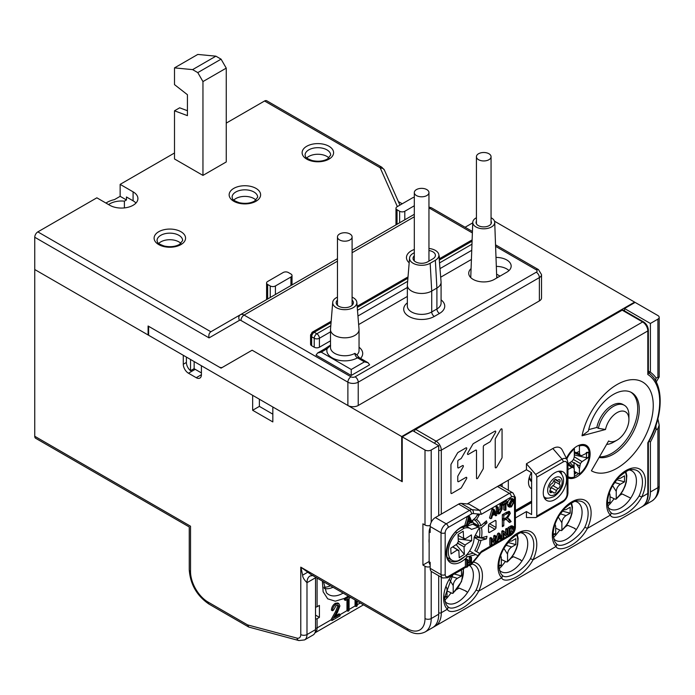 <?xml version="1.0" encoding="UTF-8"?>
<svg xmlns="http://www.w3.org/2000/svg" width="695" height="695" viewBox="0 0 695 695"><rect width="100%" height="100%" fill="white"/><g stroke="black" fill="none" stroke-linecap="round" stroke-linejoin="round"><path stroke-width="1.04" d="M190.534 359.471L190.534 370.704A7.324 4.222 60 0 1 186.399 362.46L186.399 357.082M438.71 515.603L438.71 445.677L431.204 450.012A4.396 2.537 180 0 1 425.001 450.012L402.223 436.868L402.223 481.687L272.831 406.983L272.831 421.926L252.65 410.276L259.374 406.384L259.374 399.217M252.65 410.276L252.65 395.333L201.411 365.752L201.411 374.709A7.324 4.222 -120 0 1 199.891 378.063A7.324 4.222 -120 0 1 196.233 377.698L188.467 373.224A7.324 4.222 -120 0 1 183.289 364.258L186.399 362.46M183.289 364.258L183.289 355.293L34.75 269.53L34.75 436.269A4.396 2.537 120 0 0 35.662 438.284L189.249 526.958L189.249 569.839A4.396 2.537 -0 0 0 190.534 571.638A24.89 14.369 60 0 0 208.135 602.113L247.576 624.892L248.775 627.064L209.047 604.129C196.937 595.876 190.343 584.452 189.249 569.839M624.518 308.528L635.126 302.403L657.904 315.547A4.396 2.537 180 0 1 659.19 317.337A4.396 2.537 180 0 1 657.904 319.135L650.398 323.462L624.518 308.528L624.518 310.891M642.093 506.698L651.841 501.069A29.277 16.906 -120 0 0 657.904 487.664L657.904 428.693L659.19 425.079L657.878 418.824M656.21 381.955L659.19 376.942L659.19 317.337M430.17 566.694A4.396 2.537 180 0 1 425.001 566.251L422.925 565.061L422.925 523.822L425.001 525.02A4.396 2.537 0 0 0 430.248 525.437M425.001 566.251L425.001 618.55A4.396 2.537 -0 0 0 431.204 618.55A29.277 16.906 60 0 1 425.14 631.955C419.589 634.587 413.985 634.179 408.312 630.721L311.204 574.661L300.779 567.155L300.779 634.561A4.396 2.537 -0 0 0 306.99 634.561A11.711 6.759 60 0 1 304.566 639.921L298.911 640.564L248.775 627.064M304.566 639.921L313.106 634.987A11.711 6.759 -120 0 0 315.53 629.627L315.53 577.762A14.638 8.453 60 0 1 315.547 577.163M300.987 567.468L302.62 575.156C302.551 577.137 304.01 579.647 306.99 582.688L306.99 634.561L315.53 629.627M307.529 572.324L302.62 575.156M429.136 561.473L422.925 565.061M435.869 625.648L433.541 627.038A29.277 16.906 -120 0 0 438.71 614.215L438.71 575.755M648.348 371.903A63.679 36.766 -60 0 1 650.485 374.423M645.221 503.771L645.221 504.822L642.892 506.134M429.136 538.738A18.478 10.668 120 0 0 429.136 542.977M531.614 502.311L515.395 511.676M434.87 626.334L435.869 625.691M466.536 591.697L465.911 591.341M520.885 560.326L520.251 559.97M575.225 528.947L574.6 528.591M34.75 436.269L190.534 526.219C188.832 527.201 188.832 527.201 190.534 526.219L190.534 571.638M642.892 506.168L641.763 506.89M649.043 441.247L650.398 442.029L650.398 491.999A29.277 16.906 60 0 1 645.221 504.822M655.958 425.331L656.063 429.753A63.679 36.766 120 0 1 650.398 442.029M657.904 428.693L656.063 429.753M402.223 436.868L412.83 430.744L438.71 445.677M648.348 371.06L650.398 372.242L650.398 323.462M650.398 372.242A63.679 36.766 120 0 1 656.063 377.976L659.19 376.942M656.063 377.976L655.602 380.825M574.418 472.713L575.59 473.391L574.418 472.713M515.395 510.478L531.614 501.112M508.323 490.27L508.323 480.193M531.388 472.591A13.909 8.027 120 0 0 528.513 482.287A13.909 8.027 120 0 0 531.614 488.776M502.111 486.682L502.111 484.076L499.071 485.84M502.424 483.598L502.111 484.076M568.701 477.005A25.619 14.795 -60 0 1 568.128 477.343A25.619 14.795 -60 0 1 567.945 477.448M190.534 370.704L194.157 368.619L194.157 361.565M201.411 372.92L195.199 369.332A7.324 4.222 60 0 1 194.157 368.619M272.831 414.159L259.374 406.384M457.423 543.177L464.147 546.904A1.468 0.843 120 0 0 465.12 545.08L458.396 541.058M458.292 538.946L471.705 540.71L471.418 534.907L464.833 539.138L463.721 538.503A1.468 0.843 120 0 1 464.521 538.39A1.468 0.843 120 0 1 464.825 538.99L464.833 539.138M465.12 544.941L471.705 540.71M463.73 538.495L458.118 535.411M463.6 538.582L463.235 531.18L458.066 534.498L458.309 541.978A1.468 0.843 120 0 0 457.327 543.803L450.751 548.173L451.038 553.976L457.623 549.745L458.726 550.388A1.468 0.843 120 0 1 457.935 550.492A1.468 0.843 120 0 1 457.631 549.893L452.714 546.913M458.726 550.388L452.836 546.835M458.848 550.301L459.221 557.703L464.382 554.384L456.198 544.672M464.382 554.384L464.017 546.991M456.919 532.839L464.156 528.2A18.296 10.564 -60 0 1 470.376 528.591A18.296 10.564 -60 0 1 471.471 529.399L478.16 527.158A1.468 0.843 -60 0 1 478.681 527.184A1.468 0.843 -60 0 1 478.977 527.783A1.468 0.843 -60 0 1 478.716 528.799L474.164 537.305A18.296 10.564 -60 0 1 465.537 556.043L458.3 560.683A18.296 10.564 -60 0 1 452.08 560.292A18.296 10.564 -60 0 1 456.919 532.839L455.59 532.075M464.156 528.2L462.245 527.088M478.681 527.184L473.503 524.195A1.468 0.843 120 0 0 472.982 524.169L466.484 526.35M476.423 221.114A7.688 4.439 0 0 0 476.058 222.461A7.688 4.439 0 0 0 480.801 226.561A7.688 4.439 0 0 0 489.176 225.606A7.688 4.439 0 0 0 491.426 222.461A7.688 4.439 0 0 0 491.061 221.114M496.69 276.619A16.836 9.721 180 0 1 497.742 277.435M491.061 217.743A10.981 6.342 180 0 1 494.718 222.331A10.981 6.342 180 0 1 491.504 226.944A10.981 6.342 180 0 1 479.437 228.299A10.981 6.342 180 0 1 472.765 222.331A10.981 6.342 180 0 1 475.979 217.987A10.981 6.342 180 0 1 476.423 217.743M488.915 153.734A7.324 4.222 180 0 1 491.061 156.722A7.324 4.222 180 0 1 486.543 160.632A7.324 4.222 180 0 1 478.568 159.711A7.324 4.222 180 0 1 476.423 156.722A7.324 4.222 180 0 1 480.94 152.822A7.324 4.222 180 0 1 488.915 153.734M426.808 189.596A7.324 4.222 180 0 1 428.954 192.585A7.324 4.222 180 0 1 424.437 196.485A7.324 4.222 180 0 1 416.461 195.573A7.324 4.222 180 0 1 414.316 192.585A7.324 4.222 180 0 1 418.833 188.675A7.324 4.222 180 0 1 426.808 189.596M349.95 233.972A7.324 4.222 180 0 1 352.096 236.96A7.324 4.222 180 0 1 347.578 240.861A7.324 4.222 180 0 1 339.594 239.949A7.324 4.222 180 0 1 337.457 236.96A7.324 4.222 180 0 1 341.975 233.051A7.324 4.222 180 0 1 349.95 233.972M575.034 471.775A25.619 14.795 -60 0 1 574.418 472.418M583.783 445.182A40.258 23.239 -60 0 1 583.687 444.513M582.558 444.47L585.711 446.294A17.566 10.138 -60 0 0 579.43 446.008L578.466 445.486M585.711 446.294A17.566 10.138 -60 0 1 588.821 458.752A17.566 10.138 -60 0 1 579.43 474.103L574.079 471.262M568.319 463.661L573.445 467.526L574.261 468.925L574.418 477.005A17.566 10.138 -60 0 1 568.145 476.718A17.566 10.138 -60 0 1 567.945 476.605L568.145 476.718M566.79 459.065A17.566 10.138 -60 0 1 574.418 448.909L573.792 448.518M574.079 448.266L574.079 448.701M579.43 446.008L579.43 451.42L576.433 452.671L574.079 451.785M573.045 467.222A11.719 6.768 120 0 0 573.775 466.632L574.079 462.566L576.433 464.225L579.43 468.691L580.403 463.513L582.036 461.628L588.535 457.406A16.732 9.66 120 0 0 588.535 452.202L582.036 455.486L580.403 455.486L579.587 454.087L579.43 451.42M579.43 468.691L579.43 474.103M574.348 454.938L586.259 457.744L588.535 457.406M586.259 452.506L588.535 452.202M574.418 452.949L580.403 455.486M576.433 452.671L579.587 454.087M574.6 453.027A9.165 5.291 -60 0 1 574.391 454.721M569.778 462.714A9.165 5.291 -60 0 1 568.414 463.739M573.974 462.835L571.525 461.584M579.587 465.858L576.433 464.225M580.403 463.513L573.445 459.499L571.811 461.393L567.945 463.904M582.036 461.628L574.287 456.763M574.079 462.566L574.079 468.621M573.775 466.632L569.943 462.557M574.418 448.909L574.261 457.162L573.445 459.499M567.945 469.481L571.811 467.526L573.445 467.526M567.945 464.703L571.811 467.526M496.03 521.207A1.468 0.843 120 0 0 495.726 520.538A1.468 0.843 120 0 0 494.996 520.607L489.567 523.752A1.468 0.843 120 0 0 488.533 525.542L488.533 531.814A1.468 0.843 120 0 0 488.828 532.483A1.468 0.843 120 0 0 489.567 532.413L494.996 529.277A1.468 0.843 120 0 0 496.03 527.488L496.03 521.207L494.996 520.607M475.345 535.089L479.428 537.452A27.817 16.055 120 0 0 479.428 528.018L481.47 527.731L486.995 522.831L486.457 520.833L480.931 525.733L478.898 526.019A27.817 16.055 120 0 0 474.815 520.207L476.579 519.539L479.524 514.439L478.872 514.057L481.374 514.283L479.863 510.373L468.995 504.101L461.228 503.406A7.324 4.222 120 0 0 458.639 504.101L435.348 517.549A7.324 4.222 120 0 0 430.17 526.515L430.17 532.492L429.136 531.892A7.324 4.222 120 0 1 430.17 527.705M465.511 525.359A21.224 12.258 120 0 0 461.228 527.105A21.224 12.258 120 0 0 446.216 553.107A21.224 12.258 120 0 0 461.228 561.769A21.224 12.258 120 0 0 467.205 556.886L475.849 554.575L478.03 555.835L479.524 553.316L474.815 550.596A27.817 16.055 120 0 0 478.898 540.067L480.931 540.397L486.457 538.92L486.995 536.297L481.47 537.782L479.428 537.452M503.962 534.073L506.942 536.87L503.962 533.239L503.962 538.59L503.093 539.094L503.093 531.927L501.799 531.18L501.799 538.008M503.093 531.927L504.014 531.388L506.994 535.028L506.994 529.677L507.871 529.164L506.577 528.417L505.699 528.93L505.699 533.447M504.014 531.388L502.72 530.641L501.799 531.18M512.397 525.985L511.225 525.837L508.01 527.592L508.01 534.768L509.305 535.515L511.529 534.229L514.396 528.947L513.423 526.575L512.128 525.828M499.966 508.827L499.966 504.744L501.26 505.491L501.26 509.574L499.966 508.827L498.263 512.067M497.359 507.741L498.237 507.237L496.942 506.49L496.065 506.994L496.673 513.223L497.968 513.97L497.359 507.741L496.065 506.994M501.26 505.491L502.137 504.987L500.843 504.24L499.966 504.744M503.093 504.431L507.949 501.634L506.655 500.886L501.799 503.684L501.799 504.518L503.093 505.265L503.093 504.431L501.799 503.684M503.788 504.857L503.788 509.713L505.083 510.46L505.083 504.11L503.093 505.265M507.359 502.798L507.211 504.24L508.097 506.377L509.392 507.124L508.505 504.987L511.451 499.514L510.165 498.767L507.767 501.529M511.451 499.514L513.518 499.262L512.224 498.515L510.165 498.767M494.241 514.509L495.761 515.838L495.057 514.039L492.407 515.568L491.704 518.183L490.774 518.713L493.242 510.121L491.947 509.374L489.48 517.966L490.774 518.713M493.242 510.121L494.232 509.548L492.937 508.801L491.947 509.374M499.974 538.686L501.495 540.015L500.791 538.217L498.141 539.746L497.438 542.361L496.508 542.899L498.975 534.299L497.681 533.552L495.926 539.676M498.975 534.299L499.957 533.734L498.671 532.987L497.681 533.552M493.754 541.084L493.754 542.995L495.049 543.742L495.049 540.336L492.025 542.083L492.025 545.488L491.148 545.992L491.148 538.825L489.853 538.078L489.853 545.245L491.148 545.992M491.148 538.825L492.025 538.312L492.025 541.257L495.049 539.511L495.049 536.566L495.926 536.062L494.632 535.315L493.754 535.819L493.754 538.764L492.025 539.763M492.025 538.312L490.731 537.565L489.853 538.078M503.797 520.477L506.012 519.252L509.478 522.562L511.146 521.597L509.452 519.278L507.559 518.157L510.304 513.353L509.522 511.451L506.829 512.137L502.337 514.726L502.337 526.68L503.797 525.837L503.797 520.477L502.337 519.634M504.77 518.531L506.837 519.313L505.109 518.34M479.524 514.439L477.031 515.386M473.842 519.651L474.815 520.216M469.646 521.537L471.167 522.866L470.463 521.068L467.813 522.597L467.109 525.212L466.18 525.741L464.886 524.994L467.353 516.402L471.575 513.961A4.396 2.537 -60 0 1 473.13 513.544L478.872 514.057M472.435 520.894A27.817 16.055 -60 0 1 473.217 522.779M473.738 524.725L473.208 522.736L478.898 526.019M470.289 522.353L467.205 525.09A21.224 12.258 120 0 0 467.136 525.099M467.587 561.047L469.316 560.04L469.316 557.103L470.194 556.599L471.488 557.347L470.611 557.85L470.611 560.787L467.587 562.542L467.587 559.597L466.71 560.101L466.71 567.276L467.587 566.764L467.587 563.367L470.611 561.621L470.611 565.018L469.316 564.27L469.316 562.368M468.334 515.829L469.629 516.576L468.647 517.149L467.353 516.402L448.284 527.409A4.396 2.537 -60 0 0 445.182 532.787L445.182 574.626A4.396 2.537 -60 0 0 448.284 576.416L465.415 566.529L465.415 559.353L466.293 558.85L467.587 559.597M477.847 513.97L475.849 517.428L471.61 521.189M475.849 554.575L469.611 550.979M478.03 555.835L473.13 561.595A4.396 2.537 -60 0 1 471.575 562.967L471.488 563.019M429.136 531.892L429.136 561.769L430.17 562.368L430.17 568.345L441.038 574.626L441.038 532.787A7.324 4.222 -60 0 1 446.216 523.822L469.507 510.373A7.324 4.222 -60 0 1 472.096 509.678L479.863 510.373L509.357 493.346A7.324 4.222 -60 0 1 513.023 492.981L501.112 486.109A7.324 4.222 120 0 0 497.455 486.474L467.196 503.945L526.436 469.733L526.436 463.765L552.838 448.518A14.638 8.453 120 0 1 562.272 450.108L567.285 460.038A8.131 4.691 -60 0 0 562.047 459.152L552.838 448.518M429.136 561.769A7.324 4.222 120 0 0 430.17 564.757M478.872 554.454L481.374 551.335L481.157 552.447M479.524 553.316L474.815 550.596M479.428 528.018L478.977 527.757M478.898 540.067L474.164 537.331M474.285 524.647L476.075 524.395M483.668 523.309L486.995 522.831M486.457 538.92L474.346 536.957M430.17 568.345A7.324 4.222 120 0 0 431.691 571.698L442.559 577.971A7.324 4.222 -60 0 1 441.038 574.626A2.928 1.694 -0 0 0 445.182 574.626M465.415 566.529L466.71 567.276M465.415 559.353L466.71 560.101M469.316 560.04L470.611 560.787M469.316 557.103L470.611 557.85M470.611 565.018L471.488 564.514L471.488 557.347M471.749 521.502L475.849 517.428M469.629 516.576L472.096 522.327L471.167 522.866M466.18 525.741L468.647 517.149M470.202 520.39L469.142 517.688L468.082 521.615L470.202 520.39L468.734 519.2M469.559 518.774L468.943 518.418M467.205 556.886L466.084 555.079M501.99 538.46L503.093 539.094M506.994 529.677L505.699 528.93M507.871 529.164L507.871 536.34L506.942 536.87M509.305 535.515L509.305 528.339L508.01 527.592M511.225 525.837L512.519 526.584L509.305 528.339M512.519 526.584L513.57 526.645L512.276 525.898M511.459 533.439L510.173 534.177L510.173 528.66L512.458 527.488L513.518 529.434L512.927 532.083L511.459 533.439L510.173 532.7M512.91 527.583L512.458 527.488M512.119 527.592L511.633 531.336L510.165 532.691M512.224 528.686L513.518 529.434M511.633 531.336L512.927 532.083M502.137 504.987L502.137 509.114L499.757 513.622L497.968 513.97M498.237 507.237L498.628 512.91L499.696 512.736L498.402 511.989M499.696 512.736L501.26 509.574M507.949 501.634L507.949 502.459L505.96 503.606L505.96 509.948L505.083 510.46M513.518 499.262L514.396 501.503L511.451 506.872L509.392 507.124M507.211 504.24L508.505 504.987M509.383 504.492L510.034 506.203L511.451 506.047L513.518 501.999L512.858 500.174L511.459 500.339L509.383 504.492M512.059 500.087L512.224 501.251L510.156 505.3L511.451 506.047M510.156 505.3L509.531 505.552M512.224 501.251L513.518 501.999M494.232 509.548L496.69 515.299L495.761 515.838M492.677 514.587L494.797 513.362L493.737 510.66L492.677 514.587M493.155 512.814L494.797 513.362M493.328 512.18L493.502 512.615M495.926 542.56L496.508 542.899M499.957 533.734L502.424 539.476L501.495 540.015M498.411 538.764L500.53 537.539L499.47 534.846L498.411 538.764M498.888 537L500.53 537.539M499.062 536.358L499.236 536.792M495.049 539.511L493.754 538.764M495.049 536.566L493.754 535.819M495.926 536.062L495.926 543.238L495.049 543.742M502.337 524.994L503.797 525.837M508.575 511.355L508.653 513.414M510.304 513.353L508.749 512.458M507.559 518.157L506.49 517.54M507.724 518.157L509.6 520.703L511.146 521.597M508.558 521.293L509.6 520.703M503.441 518.887L502.337 519.53M502.607 514.578L503.797 515.264L508.393 513.162L506.698 512.206M508.393 513.162L508.844 514.231L506.568 517.497L503.797 519.096L502.337 518.253M503.797 515.264L503.797 519.096M495.492 438.415L500.609 429.562A1.208 0.695 -60 0 1 501.807 428.867A1.208 0.695 -60 0 1 502.059 429.414L502.059 457.432A1.208 0.695 -60 0 1 501.807 458.274L496.699 467.127A1.208 0.695 -60 0 1 495.492 467.822A1.208 0.695 -60 0 1 495.24 467.266L495.24 439.257A1.208 0.695 -60 0 1 495.492 438.415M483.32 468.256A1.208 0.695 -60 0 1 483.068 469.09L477.952 477.943A1.208 0.695 -60 0 1 476.753 478.638A1.208 0.695 -60 0 1 476.501 478.091L476.501 450.647A1.208 0.695 120 0 0 476.249 450.099A1.208 0.695 120 0 0 475.649 450.16L468.334 454.382A1.208 0.695 -60 0 1 467.735 454.443A1.208 0.695 -60 0 1 467.735 453.053L472.843 444.201A1.208 0.695 -60 0 1 473.443 443.558L494.892 431.178A1.208 0.695 -60 0 1 495.492 431.117A1.208 0.695 -60 0 1 495.492 432.507L490.383 441.368A1.208 0.695 -60 0 1 489.775 442.003L484.172 445.243A1.208 0.695 120 0 0 483.32 446.72L483.32 468.256M465.928 447.901L458.109 452.41A1.208 0.695 -60 0 0 457.51 453.053L451.194 463.991A1.208 0.695 -60 0 0 450.942 464.833L450.942 492.955A1.208 0.695 -60 0 0 451.194 493.502A1.208 0.695 -60 0 0 451.793 493.441L460.811 488.238A1.208 0.695 -60 0 0 461.419 487.603L466.527 478.751A1.208 0.695 -60 0 0 466.527 477.352A1.208 0.695 -60 0 0 465.928 477.413L458.613 481.635A1.208 0.695 120 0 1 458.005 481.696A1.208 0.695 120 0 1 457.762 481.149L457.762 476.631A1.208 0.695 120 0 1 458.005 475.797L463.122 466.944A1.208 0.695 -60 0 0 463.122 465.554A1.208 0.695 -60 0 0 462.514 465.607L458.613 467.865A1.208 0.695 120 0 1 458.005 467.926A1.208 0.695 120 0 1 457.762 467.37L457.762 461.471A1.208 0.695 120 0 1 458.613 459.994L460.811 458.726A1.208 0.695 -60 0 0 461.419 458.092L466.527 449.231A1.208 0.695 -60 0 0 466.527 447.841A1.208 0.695 -60 0 0 465.928 447.901M551.7 492.321A2.198 1.268 -60 0 1 551.865 492.216A2.198 1.268 -60 0 1 552.968 492.103A2.198 1.268 -60 0 1 553.289 492.46A2.511 1.451 120 0 0 553.654 492.868A2.511 1.451 120 0 0 554.905 492.746A2.511 1.451 120 0 0 556.53 490.592A2.198 1.268 -60 0 1 557.946 488.707A2.198 1.268 -60 0 1 558.111 488.62A2.511 1.451 120 0 0 558.302 488.524A2.511 1.451 120 0 0 559.883 486.491A2.511 1.451 120 0 0 559.736 484.441A2.198 1.268 -60 0 1 559.736 482.33A2.511 1.451 120 0 0 559.553 479.776A2.511 1.451 120 0 0 558.302 479.897A2.511 1.451 120 0 0 558.111 480.019A2.198 1.268 -60 0 1 557.946 480.132A2.198 1.268 -60 0 1 556.851 480.236A2.198 1.268 -60 0 1 556.53 479.88A2.511 1.451 120 0 0 556.156 479.472A2.511 1.451 120 0 0 554.905 479.602A2.511 1.451 120 0 0 553.289 481.757A2.198 1.268 -60 0 1 551.865 483.642A2.198 1.268 -60 0 1 551.7 483.729A2.511 1.451 120 0 0 551.509 483.824A2.511 1.451 120 0 0 549.927 485.857A2.511 1.451 120 0 0 550.084 487.899A2.198 1.268 -60 0 1 550.084 490.018A2.511 1.451 120 0 0 550.258 492.564A2.511 1.451 120 0 0 551.509 492.442A2.511 1.451 120 0 0 551.7 492.321L549.745 491.191M554.315 480.054A2.198 1.268 120 0 0 554.558 481.453A2.511 1.451 -60 0 1 554.706 483.503A2.511 1.451 -60 0 1 553.124 485.536A2.511 1.451 -60 0 1 552.933 485.631A2.198 1.268 120 0 0 552.768 485.718A2.198 1.268 120 0 0 551.352 487.603A2.511 1.451 -60 0 1 550.318 489.297M530.45 480.627L529.347 477.239L531.614 481.592L530.45 480.627L531.614 480.028M531.223 481.357L529.025 478.377L531.232 481.357M446.051 596.97L446.998 596.293L446.998 589.117L446.338 586.928M463.122 568.84A18.826 10.868 -60 0 1 453.201 592.705L452.263 593.382L453.201 592.705L453.201 585.529C453.453 582.488 454.834 580.09 457.345 578.353L461.489 575.964L454.209 573.983M461.489 575.964L461.489 569.987L456.155 572.862M453.201 585.529L449.569 579.769L453.201 585.529M457.345 578.353L451.559 576.563M446.998 590.889L452.263 593.382M500.391 565.591L501.338 564.913L501.338 557.738L500.687 555.548M516.524 534.742A18.826 10.868 -60 0 1 507.55 561.334L506.603 562.003L507.55 561.334L507.55 554.158C507.793 551.109 509.174 548.72 511.694 546.982L515.829 544.593L507.941 542.439M515.829 544.593L515.829 538.616L511.694 541.005L508.853 541.344M507.55 554.158L503.91 548.39L507.55 554.158M511.694 546.982L505.899 545.193M501.338 559.51L506.603 562.003M554.74 534.22L555.687 533.543L555.687 526.367L555.027 524.169M570.864 503.371A18.826 10.868 -60 0 1 561.89 529.955L560.952 530.632L561.89 529.955L561.89 522.779C562.142 519.73 563.523 517.341 566.034 515.603L570.178 513.214L562.281 511.068M570.178 513.214L570.178 507.237L566.034 509.626L563.202 509.965M561.89 522.779L558.259 517.019L561.89 522.779M566.034 515.603L560.248 513.814M555.687 528.139L560.952 530.632M609.081 502.841L610.028 502.164L610.028 494.988L609.376 492.798M625.213 471.992A18.826 10.868 -60 0 1 616.239 498.576L615.292 499.253L616.239 498.576L616.239 491.4C616.482 488.359 617.864 485.97 620.383 484.233L624.518 481.844L616.63 479.689M624.518 481.844L624.518 475.867L620.383 478.256L617.542 478.594M616.239 491.4L612.599 485.64L616.239 491.4M620.383 484.233L614.589 482.434M610.028 496.76L615.292 499.253M496.326 266.394A15.003 8.661 180 0 1 509.001 270.572M500.018 276.115L496.604 274.143M105.979 203.079A20.129 11.624 180 0 1 107.212 202.297A20.129 11.624 180 0 1 114.432 199.621L120.148 196.32L126.464 199.969L126.464 196.98L133.084 200.803L133.084 191.837A16.472 9.504 0 0 1 137.914 198.561A16.472 9.504 0 0 1 133.084 205.286A16.472 9.504 0 0 1 109.801 205.286L96.857 197.814L37.851 231.878A4.396 2.537 120 0 0 34.75 237.256L34.75 269.53L148.096 334.973L148.096 326.007L218.934 366.899A7.324 4.222 60 0 0 222.591 367.264L252.129 350.211L401.71 436.564L401.71 481.392L148.617 335.268L148.617 326.303L221.071 368.142L252.129 350.211L347.882 405.489A7.324 4.222 0 0 0 358.229 405.489L539.381 300.909A7.324 4.222 0 0 0 541.527 297.92L541.527 274.612A7.324 4.222 180 0 1 539.381 277.6L358.229 382.181A7.324 4.222 180 0 1 347.882 382.181L240.965 320.456A2.928 1.694 60 0 0 239.506 320.308A4.396 3.588 -120 0 1 240.409 314.713L337.457 258.688L240.409 314.713A7.324 4.222 60 0 1 244.075 315.078A4.396 2.537 120 0 0 240.965 320.456M133.084 200.803A16.472 9.504 180 0 1 135.968 203.044M233.781 200.108A12.805 7.393 180 0 1 235.822 198.561A12.805 7.393 180 0 1 255.986 200.108M306.756 157.974A12.805 7.393 180 0 1 308.806 156.427A12.805 7.393 180 0 1 328.97 157.974M158.729 243.432A12.805 7.393 180 0 1 160.78 241.886A12.805 7.393 180 0 1 180.943 243.432M414.316 205.772L404.811 211.263A3.657 2.111 180 0 1 399.634 211.263L397.045 209.768A3.657 2.111 180 0 1 395.976 208.274A3.657 2.111 180 0 1 397.045 206.78L412.578 197.814A3.657 2.111 180 0 1 414.316 197.25M133.084 191.837L120.148 184.366L174.497 152.996M264.552 101.001L379.583 167.408A4.396 2.537 -60 0 1 381.781 167.191L266.75 100.784A4.396 2.537 120 0 0 264.552 101.001L226.249 123.111M202.957 175.401L174.497 158.964L174.497 110.8L187.433 115.639L187.433 94.72L174.497 84.616L174.497 67.884L192.611 69.622L197.788 72.61L202.957 81.576L202.957 175.401L226.249 161.952L226.249 68.127L221.071 59.162L197.788 72.61M120.148 196.32L120.148 184.366M126.464 199.969L124.396 201.159L124.396 207.918M148.096 334.973L148.617 334.669M124.396 201.159A16.472 9.504 0 0 0 109.801 203.791A16.472 9.504 0 0 0 108.576 204.582M37.851 231.878L210.872 331.767C209.091 333.018 208.483 335.06 209.056 337.892L34.75 237.256M210.872 331.767L240.409 314.713L210.872 331.767M352.096 250.235L414.316 214.312L352.096 250.235M330.603 345.38L327.102 348.76A17.931 10.356 -0 0 0 336.536 359.706A17.931 10.356 -0 0 0 357.456 357.829A3.657 2.111 120 0 1 359.28 357.647L368.098 362.738L369.618 364.849L351.244 375.456L316.051 355.136L317.563 353.025L321.22 352.148L351.244 369.479L364.441 361.86L357.456 357.829A3.657 2.111 -120 0 1 354.867 353.347L356.839 354.91A14.274 8.244 0 0 0 357.43 354.311A14.274 8.244 0 0 0 359.046 350.506L359.046 329.586A14.274 8.244 180 0 1 354.867 335.416A14.274 8.244 180 0 1 339.308 337.205A14.274 8.244 180 0 1 330.499 329.586A14.274 8.244 180 0 1 330.516 329.204L332.714 302.368A12.076 6.976 180 0 1 336.232 297.764A12.076 6.976 180 0 1 337.457 297.147M495.995 257.428A15.003 8.661 0 0 1 511.164 266.089A15.003 8.661 0 0 1 506.777 272.214L494.353 279.39A15.003 8.661 0 0 1 477.995 281.267A15.003 8.661 0 0 1 468.734 273.265A15.003 8.661 0 0 1 471.08 268.618M439.24 258.87A16.472 9.504 0 0 0 439.396 257.576A16.472 9.504 0 0 0 438.892 255.239M414.316 249.47A16.472 9.504 0 0 0 411.284 250.852A16.472 9.504 0 0 0 406.462 257.576A16.472 9.504 0 0 0 409.173 262.806M310.578 335.268A3.657 2.111 0 0 0 311.647 336.762L311.647 333.774L314.227 332.288A3.657 2.111 -120 0 0 312.411 332.097A3.657 2.111 -120 0 0 311.647 333.774A3.657 2.111 0 0 0 310.578 335.268L310.578 344.233A3.657 2.111 0 0 0 311.647 345.728L314.236 347.222A3.657 2.111 0 0 0 319.413 347.222L330.499 340.819M471.41 259.461L440.691 277.201M407.357 296.444L358.655 324.565M430.17 263.257L431.725 291.04L436.903 288.051L435.348 260.269L430.17 263.257A12.076 6.976 180 0 1 416.748 264.699A12.076 6.976 180 0 1 409.572 257.993A12.076 6.976 180 0 1 413.091 253.388L414.316 252.685M428.954 248.471A12.076 6.976 180 0 1 438.875 255.004A12.076 6.976 180 0 1 435.348 260.269M414.316 255.717A8.601 4.969 0 0 0 413.03 258.323A8.601 4.969 0 0 0 418.338 262.91A8.601 4.969 0 0 0 427.712 261.833L432.889 258.844A8.601 4.969 0 0 0 435.409 255.334A8.601 4.969 0 0 0 428.954 250.53M438.875 255.004L441.064 281.84A14.274 8.244 180 0 1 441.082 282.231A14.274 8.244 180 0 1 436.903 288.051L436.903 308.971A14.274 8.244 0 0 0 441.082 303.142L441.082 282.231M407.357 285.219L407.357 306.13A14.274 8.244 0 0 0 416.175 313.749A14.274 8.244 0 0 0 431.725 311.959L431.725 291.04A14.274 8.244 180 0 1 416.175 292.83A14.274 8.244 180 0 1 407.357 285.219A14.274 8.244 180 0 1 407.374 284.828L409.572 257.993M330.499 345.372L329.656 345.606M359.28 357.647L356.839 354.91M352.096 297.147A12.076 6.976 180 0 1 356.839 302.368L359.028 329.204A14.274 8.244 180 0 1 359.046 329.586M356.839 302.368A12.076 6.976 180 0 1 353.312 307.624A12.076 6.976 180 0 1 339.89 309.075A12.076 6.976 180 0 1 332.714 302.368M337.457 300.092A8.601 4.969 0 0 0 336.171 302.699A8.601 4.969 0 0 0 341.48 307.286A8.601 4.969 0 0 0 350.853 306.208A8.601 4.969 0 0 0 353.373 302.699A8.601 4.969 0 0 0 352.096 300.092M321.22 352.148L327.102 348.76A3.657 2.111 -120 0 0 325.269 348.577L329.63 345.615M368.098 362.738L364.441 361.86M351.244 375.456L351.244 369.479M331.055 322.567L314.236 332.28A3.657 2.111 120 0 0 311.647 336.762L311.647 345.728M187.433 110.713L179.666 107.812L174.497 110.8M221.071 59.162L215.902 56.173L197.788 54.436L174.497 67.884M226.249 68.127L202.957 81.576M215.902 56.173L192.611 69.622M275.42 285.966A3.657 2.111 180 0 1 270.242 285.966L267.653 284.472A3.657 2.111 180 0 1 266.585 282.978A3.657 2.111 180 0 1 267.653 281.484L283.186 272.518A3.657 2.111 180 0 1 288.356 272.518L290.944 274.012A3.657 2.111 180 0 1 292.022 275.507A3.657 2.111 180 0 1 290.944 277.001L275.42 285.966L275.42 294.506M401.71 481.392L402.223 481.088M401.71 436.564L634.613 302.099L634.613 302.699M494.501 221.21L634.613 302.099M465.103 227.248L472.748 222.834M398.348 201.55L402.223 203.791M322.367 581.098L323.14 591.775L327.71 598.829L335.285 601.184L344.373 598.43L345.415 599.012L345.415 600.419L348.004 598.925L348.004 611.261L346.97 610.662L340.072 614.649L346.97 610.662L346.97 599.524M315.53 606.943A1.468 0.843 0 0 0 317.085 606.744L319.413 605.406L319.413 617.351L317.085 618.698L317.085 627.915L330.942 619.914L317.085 627.915A10.981 6.342 60 0 1 314.922 632.876L363.485 604.841M349.072 609.446L355.058 605.997L349.072 609.446M357.161 604.78L360.271 602.982L357.161 604.78M324.139 588.387A25.619 14.795 120 0 0 333.035 587.258M348.369 596.11L344.373 598.43L344.373 599.828L345.415 600.419M347.726 596.484L348.299 596.067M330.446 585.763A25.619 14.795 -60 0 1 323.87 587.249M319.413 617.351L315.53 615.11M335.503 615.874L339.038 613.833L340.072 614.432L334.53 617.629L337.509 612.243L339.916 605.918L338.839 603.573L337.805 602.973L335.285 603.312C332.896 604.954 331.602 607.23 331.402 610.132L332.436 610.731L333.504 610.114L336.267 605.354L338.152 605.145L338.847 606.648L336.597 612.156L335.563 611.565L330.942 619.914L331.984 620.513L340.072 615.84L340.072 614.432M337.553 604.963L337.813 606.049L335.563 611.565M349.403 596.71L345.415 599.012M356.092 600.576L356.092 606.587L355.058 605.997L355.058 599.976M356.092 606.587L357.161 605.971L357.161 601.192M348.004 611.261L349.072 610.644L349.072 598.308L350.619 597.413M331.984 620.513L336.597 612.156M337.813 606.049L338.847 606.648M332.436 610.731C332.636 607.83 333.93 605.553 336.319 603.912L338.839 603.573M335.285 603.312L336.319 603.912M317.085 618.698A1.468 0.843 180 0 1 315.53 618.889M629.627 470.037A21.962 12.675 -60 0 1 636.42 480.94A21.962 12.675 -60 0 1 625.465 504.405A21.962 12.675 -60 0 1 608.055 507.402M639.131 495.926A24.811 14.326 120 0 0 642.467 482.104A24.811 14.326 120 0 0 642.458 481.374A24.811 14.326 120 0 0 632.146 469.603C630.044 468.821 625.578 471.375 618.741 477.274L612.886 485.145C609.202 491.686 607.43 497.846 607.543 503.614L608.942 509.8A24.811 14.326 120 0 0 610.731 512.328C614.745 518.01 631.781 508.141 639.131 495.926L641.772 496.977A27.426 15.837 120 0 0 645.455 480.897A27.426 15.837 120 0 0 625.552 470.81A27.426 15.837 120 0 0 606.683 504.483A27.426 15.837 120 0 0 606.692 504.9A27.426 15.837 120 0 0 610.375 515.108C612.321 521.007 631.729 515.586 641.772 496.977L647.809 493.493L647.809 442.785A60.387 34.863 -60 0 0 647.809 374.475L648.348 373.302L648.348 330.186A1.833 1.06 180 0 1 647.809 330.933L441.299 450.16L441.299 514.109M515.395 517.949L526.436 511.572L526.436 517.549L535.645 517.549A2.928 1.694 60 0 0 536.184 517.41L562.585 502.172A2.928 1.694 -120 0 0 563.185 500.834A5.508 3.18 -60 0 0 567.085 494.084L567.085 464.199A5.508 3.18 -60 0 0 563.185 461.949L536.792 477.187L536.792 516.072A2.928 1.694 60 0 1 536.184 517.41M567.945 477.856A18.661 10.773 120 0 0 582.202 472.435A18.661 10.773 120 0 0 590.125 453.887A18.661 10.773 120 0 0 586.259 445.347A18.661 10.773 120 0 0 566.425 458.335M653.248 405.489A51.239 29.581 120 0 0 621.747 382.198A51.239 29.581 120 0 0 582.019 435.782L605.519 429.493A16.836 9.721 -60 0 1 618.567 411.883A16.836 9.721 -60 0 1 628.923 419.537A16.836 9.721 -60 0 1 617.012 440.152A16.836 9.721 -60 0 1 608.594 440.986L591.393 470.784A51.239 29.581 120 0 0 630.878 457.058A51.239 29.581 120 0 0 653.248 405.489M641.433 507.081L642.901 506.116M515.395 511.972L531.614 502.607M435.252 625.448L436.121 625.543L435.157 626.169M576.503 472.557A21.623 12.484 -60 0 1 574.418 474.364M569.483 477.291A21.623 12.484 -60 0 1 568.632 477.604M586.719 446.277A21.623 12.484 -60 0 1 586.867 447.172M596.84 427.442L598.395 428.337A21.962 12.675 -60 0 1 624.371 405.298L622.816 404.403A21.962 12.675 120 0 0 596.84 427.442L588.7 429.623M630.895 392.206A36.6 21.128 -60 0 1 637.715 408.478A36.6 21.128 -60 0 1 599.464 456.806M520.937 532.796A21.962 12.675 -60 0 1 527.731 543.699A21.962 12.675 -60 0 1 516.776 567.155A21.962 12.675 -60 0 1 499.366 570.152M575.286 501.416A21.962 12.675 -60 0 1 582.08 512.319A21.962 12.675 -60 0 1 571.116 535.784A21.962 12.675 -60 0 1 553.715 538.781M469.273 565.287A21.962 12.675 -60 0 1 473.391 575.069A21.962 12.675 -60 0 1 462.427 598.534A21.962 12.675 -60 0 1 445.026 601.531M444.722 600.072A25.619 14.795 0 0 0 447.458 597.431L451.142 592.852M456.78 589.438L459.134 588.083L466.197 591.176M499.071 568.701A25.619 14.795 0 0 0 501.807 566.051L505.482 561.473M511.12 558.068L513.475 556.704L520.538 559.805M553.411 537.322A25.619 14.795 0 0 0 556.148 534.681L559.831 530.103M565.469 526.688L567.824 525.333L574.887 528.426M607.76 505.951A25.619 14.795 0 0 0 610.497 503.302L614.172 498.723M619.81 495.318L622.164 493.954L630.712 498.133M576.372 529.503L575.173 528.86M522.023 560.882L520.824 560.24M467.683 592.262L466.484 591.61M451.654 575.46A27.426 15.837 120 0 0 443.645 598.612A27.426 15.837 120 0 0 443.653 599.038A27.426 15.837 120 0 0 447.337 609.237C449.283 615.136 468.691 609.715 478.742 591.106L501.686 577.858A2.928 2.363 -44.6 0 0 502.042 575.078C506.056 580.759 523.092 570.89 530.441 558.676L533.082 559.736A27.426 15.837 120 0 0 536.766 543.646A27.426 15.837 120 0 0 516.863 533.56A27.426 15.837 120 0 0 497.994 567.242A27.426 15.837 120 0 0 498.002 567.659A27.426 15.837 120 0 0 501.686 577.858C503.632 583.757 523.04 578.336 533.082 559.736L556.026 546.487A2.928 2.363 -44.6 0 0 556.382 543.707C560.405 549.389 577.441 539.52 584.782 527.305L587.431 528.356A27.426 15.837 120 0 0 591.106 512.267A27.426 15.837 120 0 0 571.203 502.19A27.426 15.837 120 0 0 552.334 535.862A27.426 15.837 120 0 0 552.343 536.279A27.426 15.837 120 0 0 556.026 546.487C557.972 552.377 577.38 546.965 587.431 528.356L610.375 515.108A2.928 2.363 -44.6 0 0 610.731 512.328M526.436 469.733L531.614 472.722L531.614 514.561L526.436 511.572M415.68 429.397L436.121 441.203L642.632 321.967A1.833 1.06 -60 0 1 643.553 321.881L623.102 310.074A1.833 1.06 120 0 0 622.19 310.17L415.68 429.397A1.833 1.06 120 0 0 414.385 431.638M526.436 463.765L535.645 474.39A2.928 1.694 60 0 1 536.792 477.187M543.264 492.894A16.472 9.504 120 0 0 546.67 500.435A16.472 9.504 120 0 0 559.362 496.022A16.472 9.504 120 0 0 566.555 479.446A16.472 9.504 120 0 0 563.141 471.914A16.472 9.504 120 0 0 550.449 476.318A16.472 9.504 120 0 0 543.264 492.894M547.677 498.08A16.472 9.504 -60 0 1 544.68 498.506M560.474 471.149A16.472 9.504 -60 0 1 561.603 473.964M441.299 577.25L441.299 612.721L447.337 609.237A2.928 2.363 -44.6 0 0 447.693 606.457C451.715 612.139 468.751 602.27 476.092 590.055L478.742 591.106A27.426 15.837 120 0 0 482.417 575.017A27.426 15.837 120 0 0 473.434 562.116M578.501 473.608A18.661 10.773 -60 0 1 574.418 476.362M570.908 477.526A18.661 10.773 -60 0 1 570.664 477.569A18.661 10.773 -60 0 1 567.945 477.5M585.451 444.948A18.661 10.773 -60 0 1 587.701 448.058A18.661 10.773 -60 0 1 587.796 448.284M624.371 405.298A21.962 12.675 -60 0 1 628.923 415.349L628.923 419.537M617.012 440.152L613.39 442.246A21.962 12.675 -60 0 1 606.648 444.357M599.081 457.475A36.6 21.128 120 0 0 625.622 443.584A36.6 21.128 120 0 0 639.27 409.372A36.6 21.128 120 0 0 631.694 392.623A36.6 21.128 120 0 0 588.396 431.013L582.019 435.782M598.395 428.337L605.519 429.493M300.779 634.561A7.324 4.222 60 0 1 296.947 638.114L247.576 624.892M425.001 525.02L425.001 450.012M425.001 618.55A24.89 14.369 60 0 1 407.4 628.706L300.779 567.155M298.911 640.564A4.396 3.101 -75 0 1 296.947 638.114M315.53 577.762L306.99 582.688A14.638 8.453 -120 0 1 310.005 575.999A14.638 8.453 -120 0 0 310.005 575.999L312.976 575.486M408.312 630.721A4.396 2.537 -60 0 1 407.4 628.706M431.204 571.333L431.204 618.55L438.71 614.215M208.135 602.113A4.396 2.537 120 0 0 209.047 604.129M650.398 491.999L657.904 487.664A4.396 2.537 0 0 0 659.19 485.875L659.19 425.331M431.204 450.012L431.204 522.327M657.904 376.916L657.904 319.135M195.199 369.332L188.467 373.224M196.233 377.698L201.411 374.709M458.405 541.205L465.12 545.08M464.825 538.99L463.843 538.425M464.147 546.904L457.466 543.047M478.16 527.158L472.982 524.169M586.259 457.744A14.769 8.522 120 0 0 586.389 453.288M480.931 525.733A29.277 16.906 120 0 0 476.579 519.539M481.47 537.782A29.277 16.906 120 0 0 481.47 527.731M476.579 551.613A29.277 16.906 120 0 0 480.931 540.397M481.374 551.335L490.887 545.844M492.025 545.193L494.788 543.594M497.533 542.004L501.243 539.867M502.329 539.242L502.832 538.946M503.962 538.295L506.681 536.722M507.871 536.036L509.044 535.359M481.374 514.283L511.433 496.925A4.396 2.537 -60 0 1 514.535 498.723L514.535 528.608A4.396 2.537 -60 0 1 514.309 530.068M468.282 525.741A21.224 12.258 120 0 0 467.865 524.951M466.588 554.94L473.347 553.133M511.433 496.925A2.928 1.694 -120 0 0 509.357 493.346L497.455 486.474M445.182 532.787A2.928 1.694 180 0 1 441.038 532.787L430.17 526.515M435.348 517.549L446.216 523.822A2.928 1.694 60 0 1 448.284 527.409M471.575 513.961A2.928 1.694 -120 0 0 469.507 510.373L458.639 504.101M461.228 503.406L472.096 509.678A2.928 2.311 95.1 0 1 473.13 513.544M513.023 492.981L515.395 497.524A2.928 1.694 180 0 1 514.535 498.723M514.535 528.608A2.928 1.694 0 0 0 515.395 527.409L515.395 497.524M515.395 527.409C515.177 530.806 513.657 533.439 510.825 535.324A2.928 1.694 -120 0 0 511.416 534.29M473.13 561.595A2.928 0.617 38.8 0 1 473.338 562.229L481.305 552.325M448.284 576.416A2.928 1.694 60 0 1 447.684 577.754L466.276 567.024M471.488 563.619A2.928 1.694 -120 0 0 471.575 562.967M467.587 565.27L469.316 564.27M489.567 523.752L496.03 527.488M494.996 529.277L488.533 525.542M488.533 531.814L489.567 532.413M466.545 525.941L460.924 527.783C448.205 534.029 442.385 558.823 450.308 560.961A19.764 11.407 120 0 0 460.194 559.979A19.764 11.407 120 0 0 464.495 556.704M511.424 527.114L510.13 526.367M496.065 511.12L497.359 511.868M494.188 511.824L493.554 511.459M499.922 536.01L499.288 535.636M509.452 519.278L507.897 518.383M505.291 519.617L504.101 518.922M506.881 513.483L505.691 512.797M558.346 471.34A14.638 8.453 -60 0 1 559.119 471.705C568.336 478.872 561.491 491.608 553.993 496.551C549.146 498.524 545.975 498.689 544.48 497.055A14.638 8.453 -60 0 1 543.777 496.569M554.905 494.536A10.251 5.916 -60 0 1 547.66 490.357A10.251 5.916 -60 0 1 554.905 477.804A10.251 5.916 -60 0 1 562.151 481.991A10.251 5.916 -60 0 1 554.905 494.536M555.626 479.359L556.53 479.88M554.957 479.567L559.736 482.33M559.736 484.441L554.558 481.453M552.933 485.631L558.111 488.62M556.53 490.592L551.352 487.603M446.998 596.293A18.826 10.868 -60 0 1 444.505 596.727M501.338 564.913A18.826 10.868 -60 0 1 498.845 565.356M555.687 533.543A18.826 10.868 -60 0 1 553.194 533.977M610.028 502.164A18.826 10.868 -60 0 1 607.534 502.607M404.811 211.263L404.811 219.802M399.634 222.791L399.634 211.263M397.045 209.768L397.045 224.285M379.583 167.408A2.928 1.694 180 0 1 380.347 168.19L397.366 206.597M180.961 244.579A15.733 9.087 0 0 0 180.961 231.73A15.733 9.087 0 0 0 158.712 231.73A15.733 9.087 0 0 0 158.712 244.579A15.733 9.087 0 0 0 180.961 244.579M256.012 201.246A15.733 9.087 0 0 0 256.012 188.397A15.733 9.087 0 0 0 233.755 188.397A15.733 9.087 0 0 0 233.755 201.246A15.733 9.087 0 0 0 256.012 201.246M328.987 159.12A15.733 9.087 0 0 0 328.987 146.271A15.733 9.087 0 0 0 306.73 146.271A15.733 9.087 -0 0 0 306.73 159.12A15.733 9.087 -0 0 0 328.987 159.12M399.929 205.112L384.37 169.997A4.396 3.475 156.1 0 0 380.347 168.19M209.056 337.892L239.506 320.308M337.457 261.164L244.075 315.078L350.984 376.803A4.396 2.537 -60 0 0 347.882 382.181L347.882 405.489M358.229 405.489L358.229 382.181A4.396 2.537 60 0 0 355.128 376.803A2.928 1.694 180 0 1 350.984 376.803M355.128 376.803L536.271 272.214A4.396 2.537 -120 0 1 539.381 277.6L539.381 300.909M541.527 274.612L538.469 269.608A4.396 2.537 -60 0 0 536.271 269.825A2.928 1.694 180 0 1 536.271 272.214M536.271 269.825L495.596 246.343M472.374 232.938L429.362 208.1A7.324 4.222 -120 0 0 428.954 207.883M428.954 207.041L431.56 207.883A4.396 2.537 120 0 0 429.362 208.1L428.954 208.335M414.316 216.788L352.096 252.711M441.082 299.866A17.931 10.356 0 0 1 439.492 313.454L434.314 316.442A17.931 10.356 0 0 1 409.841 316.92A17.931 10.356 0 0 1 407.357 302.855M360.575 358.394A17.931 10.356 0 0 0 359.046 347.231M434.314 316.442A3.657 2.111 -120 0 1 431.725 311.959L436.903 308.971A3.657 2.111 60 0 0 439.492 313.454M330.499 329.586L330.499 347.517A14.274 8.244 -0 0 0 339.308 355.136A14.274 8.244 -0 0 0 354.867 353.347M330.499 331.854L319.413 338.257L319.413 347.222M314.236 347.222L314.236 338.257A3.657 2.111 -60 0 1 316.824 333.774A3.657 2.111 60 0 1 319.413 338.257A3.657 2.111 180 0 1 314.236 338.257L311.647 336.762M471.749 250.304L439.987 268.644M407.357 287.478L357.951 316.008M314.236 332.28L316.824 333.774L330.803 325.703M357.482 310.3L407.661 281.327M439.518 262.936L471.966 244.206M472.079 241.148L439.283 260.086M407.922 278.191L357.256 307.442M182.646 240.548A12.805 7.393 0 0 0 174.74 233.711A12.805 7.393 0 0 0 160.78 235.318A12.805 7.393 0 0 0 157.027 240.548C157.774 241.704 155.828 243.076 164.341 246.056C170.162 247.246 175.21 246.708 179.501 244.432L182.646 240.548M257.689 197.215A12.805 7.393 0 0 0 249.783 190.387A12.805 7.393 0 0 0 235.822 191.985A12.805 7.393 0 0 0 232.078 197.215C232.816 198.379 230.879 199.743 239.393 202.723C245.205 203.922 250.261 203.374 254.544 201.107L257.689 197.215M330.672 155.081A12.805 7.393 0 0 0 322.758 148.252A12.805 7.393 0 0 0 308.806 149.851A12.805 7.393 -0 0 0 305.053 155.081C305.791 156.245 303.854 157.617 312.368 160.588C318.188 161.787 323.236 161.249 327.527 158.973L330.672 155.081M270.242 297.495L270.242 285.966M267.653 284.472L267.653 298.98M290.944 285.541L290.944 277.001M323.479 581.741L326.433 592.774A28.434 16.419 120 0 0 342.939 593.2A28.434 16.419 120 0 0 343.13 593.087M317.085 578.049L317.085 606.744M315.53 628.115A1.468 0.843 -0 0 0 317.085 627.915M647.809 374.475L647.809 330.933A7.324 4.222 -120 0 0 642.632 321.967L622.19 310.17M642.632 506.316A29.277 16.906 -120 0 0 647.809 493.493A1.833 1.06 -0 0 0 648.348 492.746L648.348 442.515M438.71 612.721A1.833 1.06 0 0 0 441.299 612.721A29.277 16.906 60 0 1 436.121 625.543M438.71 450.16L438.71 450.16A1.833 1.06 180 0 0 441.299 450.16A7.324 4.222 60 0 0 436.121 441.203A1.833 1.06 -60 0 0 434.827 443.436M647.809 329.439L647.809 330.933M536.792 516.072L563.185 500.834M567.085 494.084A2.928 1.694 0 0 0 567.945 492.885L567.945 463.009A2.928 1.694 180 0 1 567.085 464.199M563.185 461.949A2.928 1.694 -120 0 0 562.047 459.152L535.645 474.39M452.845 574.774L444.513 597.743L445.903 603.929A24.811 14.326 120 0 0 447.693 606.457M476.092 590.055A24.811 14.326 120 0 0 479.437 576.233A24.811 14.326 120 0 0 479.428 575.503A24.811 14.326 120 0 0 471.618 563.888M530.441 558.676A24.811 14.326 120 0 0 533.777 544.863A24.811 14.326 120 0 0 533.769 544.124A24.811 14.326 120 0 0 523.457 532.361C521.354 531.571 516.88 534.125 510.043 540.032L504.196 547.895C500.513 554.436 498.741 560.596 498.854 566.364L500.252 572.55A24.811 14.326 120 0 0 502.042 575.078M584.782 527.305A24.811 14.326 120 0 0 588.126 513.483A24.811 14.326 120 0 0 588.118 512.754A24.811 14.326 120 0 0 577.797 500.982C575.695 500.192 571.229 502.754 564.392 508.653L558.545 516.515C554.862 523.057 553.081 529.216 553.203 534.985L554.593 541.179A24.811 14.326 120 0 0 556.382 543.707M435.07 626.221L425.14 631.955M651.841 501.069C656.897 497.577 659.346 492.512 659.19 485.875M465.876 525.993L470.376 528.591M447.571 557.685L452.08 560.292M494.718 222.331L496.743 278.009M472.765 222.331L470.75 277.6M491.061 223.816L491.061 156.722M476.423 223.816L476.423 156.722M428.954 261.12L428.954 192.585M414.316 260.929L414.316 192.585M352.096 305.305L352.096 236.96M337.457 305.305L337.457 236.96M481.244 552.403L510.825 535.324M442.559 577.971L447.684 577.754M467.587 566.26L470.176 564.766M473.338 562.229L470.975 564.305M466.918 525.785L470.593 522.527M549.936 490.357L552.968 492.103M555.392 479.394L556.851 480.236M531.484 481.522L530.971 481.227M444.505 597.509L446.538 597.048M453.01 593.313L461.523 581.567L463.626 568.545M498.854 566.13L500.878 565.669M507.35 561.942L510.895 558.346L514.057 553.802L516.428 548.815L517.645 544.68L518.131 538.469L517.193 534.359M508.792 541.414L509.383 541.527M553.194 534.759L555.227 534.299M561.699 530.563L565.244 526.966L568.406 522.423L570.769 517.436L571.994 513.301L572.471 507.089L571.542 502.98M563.141 510.034L563.732 510.147M607.543 503.38L609.567 502.919M616.048 499.192L619.584 495.596L622.746 491.052L625.118 486.066L626.334 481.93L626.821 475.71L625.882 471.61M617.481 478.664L618.072 478.768M395.976 224.902L395.976 208.274M384.37 169.997L381.781 167.191M431.56 207.883L472.435 231.487M495.535 244.822L538.469 269.608M317.563 353.025L325.269 348.577M472.122 239.888L439.188 258.905M408.026 276.897L357.152 306.26M331.168 321.272L312.411 332.097M266.585 299.606L266.585 282.978M292.022 284.924L292.022 275.507M647.87 372.416C664.298 382.406 664.107 415.002 648.322 442.559M642.753 506.247C646.428 503.432 648.287 498.932 648.348 492.746M641.676 506.942L435.452 625.995M643.553 321.881C646.498 323.87 648.096 326.641 648.348 330.186M567.945 463.009L567.285 460.038M562.585 502.172C565.895 499.957 567.676 496.864 567.945 492.885"/></g></svg>
